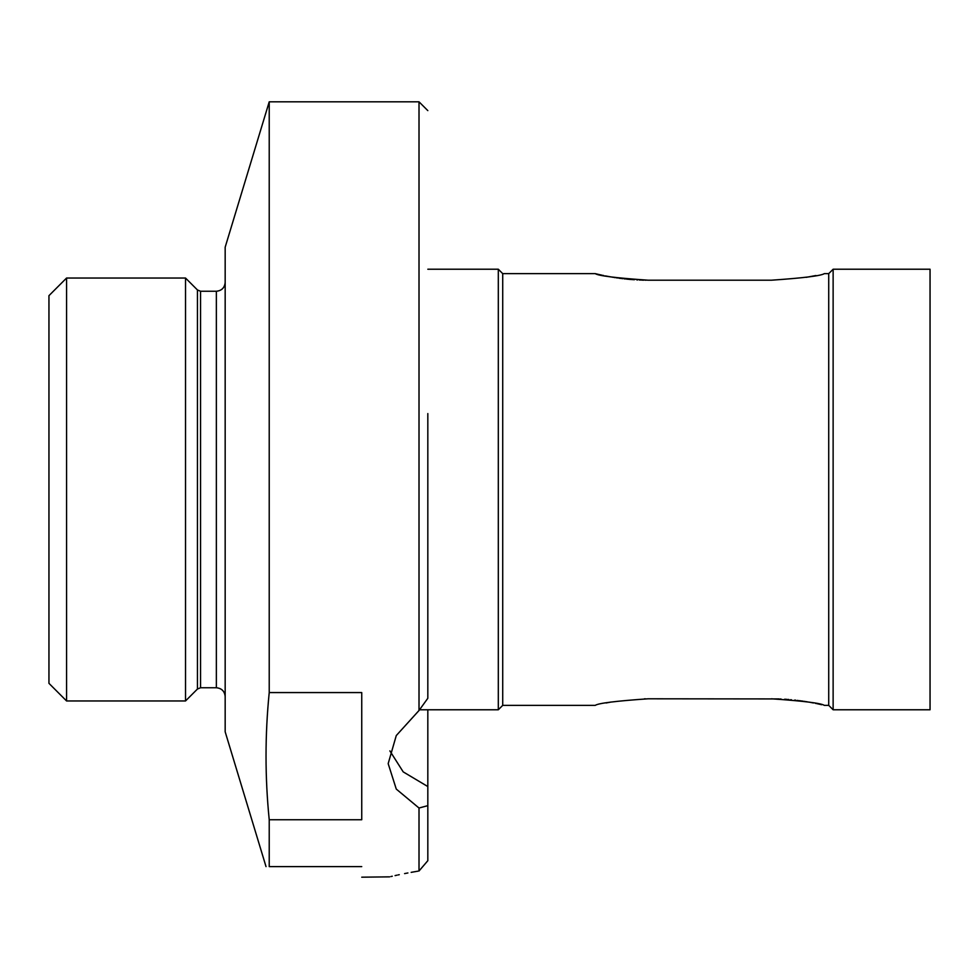 <?xml version="1.0" encoding="UTF-8"?>
<svg xmlns="http://www.w3.org/2000/svg" width="979" height="979" viewBox="0 0 979 979"><rect width="100%" height="100%" fill="white"/><g stroke="black" fill="none" stroke-linecap="round" stroke-linejoin="round"><path stroke-width="1.47" d="M833.129 269.225L930.05 269.225L930.05 709.775L833.129 709.775L833.129 269.225L828.723 273.63L828.723 705.369L833.129 709.775M828.723 273.63L824.318 273.63C821.197 275.797 803.575 277.987 771.452 280.202L648.098 280.202C615.975 277.987 598.353 275.797 595.232 273.63L597.973 274.279M598.23 274.34L599.882 274.72M600.164 274.781L602.036 275.197M602.868 275.368L603.847 275.576M605.475 275.907L606.246 276.066M606.723 276.151L613.111 277.302M614.041 277.449L615.155 277.632M616.317 277.803L617.59 277.987M618.863 278.171L621.065 278.464M621.726 278.55L622.803 278.685M624.174 278.844L625.397 278.978M626.487 279.088L628.31 279.272M628.848 279.321L630.794 279.492M631.7 279.566L632.532 279.627M633.523 279.7L634.294 279.749M636.839 279.896L637.672 279.945M639.409 280.018L640.462 280.067M641.6 280.104L643.79 280.165M645.088 280.178L646.067 280.19M806.206 277.338L815.923 275.527M648.098 698.798C615.975 701.013 598.353 703.203 595.232 705.369C598.353 703.203 615.975 701.013 648.098 698.798L779.149 698.933M606.099 702.971L611.202 702.016M644.415 698.822L645.418 698.81M780.336 698.982L781.058 699.018M784.668 699.214L785.672 699.275M786.027 699.3L786.737 699.349M787.814 699.434L788.952 699.532M790.702 699.679L791.35 699.74M794.691 700.083L795.78 700.205M797.334 700.389L798.228 700.499M799.415 700.658L800.369 700.78M801.36 700.927L803.049 701.172M803.979 701.307L805.068 701.478M805.778 701.588L807.455 701.87M808.899 702.114L809.792 702.273M810.71 702.445L813.414 702.959M815.495 703.375L816.29 703.546M817.232 703.742L817.906 703.889M818.628 704.048L819.753 704.293M820.414 704.452L821.662 704.733M771.452 698.798C803.575 701.013 821.197 703.203 824.318 705.369C821.197 703.203 803.575 701.013 771.452 698.798M595.232 705.369L502.716 705.369L502.716 273.63L595.232 273.63M502.716 273.63L498.311 269.225L498.311 709.775L419.514 709.775M389.875 750.881L403.201 771.88L427.823 786.553L427.823 709.775M48.95 683.342L48.95 295.658L66.572 278.036L66.572 700.964L48.95 683.342M427.823 786.553L427.823 860.688L419.012 871.004C378.286 878.934 378.286 878.934 419.012 871.004L419.012 808.018L396.275 789.086L388.173 763.632L396.275 735.559L419.012 710.497L427.823 698.284L427.823 413.579M419.012 808.018L427.823 805.656M361.74 877.184L389.593 876.854M390.902 876.548L392.273 876.229M395.088 875.593L396.96 875.177M398.049 874.945L399.273 874.688M404.584 873.598L407.9 872.962M411.168 872.35L416.332 871.445M416.993 871.334L417.96 871.175M419.012 710.497L419.012 101.816L269.225 101.816L225.17 247.197L225.17 731.802L266.019 866.611M361.74 866.611C361.74 880.684 361.74 880.684 361.74 866.611L269.225 866.611L269.225 819.741L361.74 819.741L361.74 692.569L269.225 692.569L269.225 101.816M225.17 282.441C224.632 287.777 221.695 290.714 216.359 291.252L216.359 687.747L200.56 687.747L197.452 689.032L185.52 700.964L185.52 278.036L66.572 278.036M269.225 819.741C264.966 777.35 264.966 734.96 269.225 692.569M269.225 866.611C264.966 866.611 264.966 866.611 269.225 866.611M197.452 689.032L197.452 289.968L185.52 278.036M200.56 687.747L200.56 291.252L197.452 289.968M828.723 705.369L824.318 705.369M502.716 705.369L498.311 709.775M498.311 269.225L427.823 269.225M427.823 110.627L419.012 101.816M185.52 700.964L66.572 700.964M216.359 687.747C221.695 688.286 224.632 691.223 225.17 696.558M216.359 291.252L200.56 291.252"/></g></svg>
